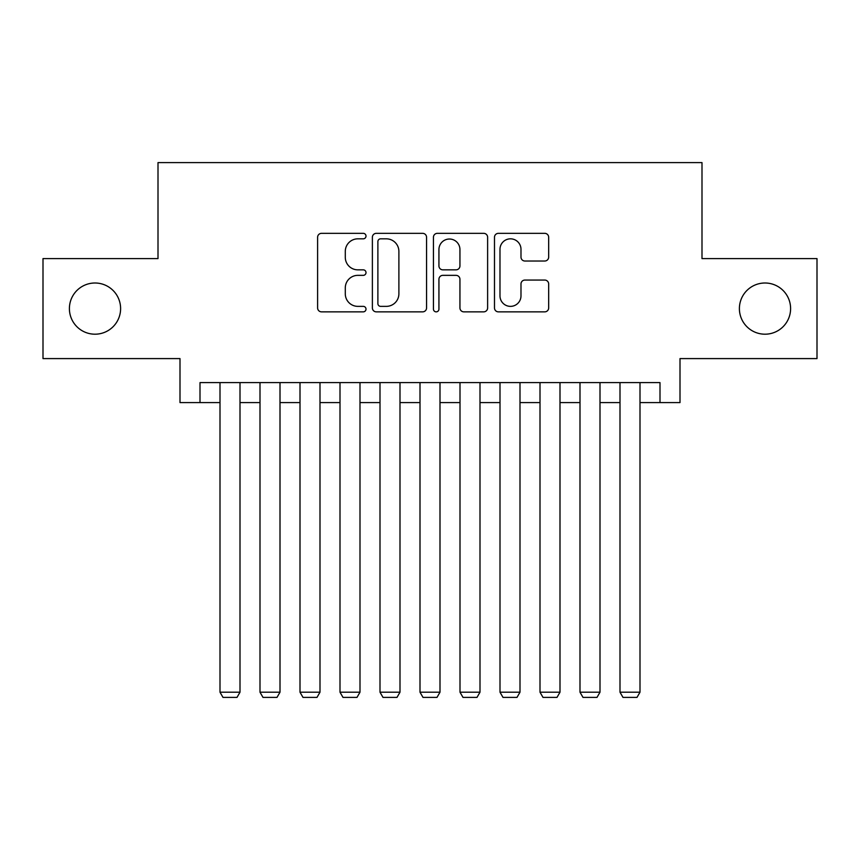 <?xml version="1.0" encoding="UTF-8"?>
<svg xmlns="http://www.w3.org/2000/svg" width="860" height="860" viewBox="0 0 860 860"><rect width="100%" height="100%" fill="white"/><g stroke="black" fill="none" stroke-linecap="round" stroke-linejoin="round"><path stroke-width="1.29" d="M366.005 236.081A2.752 2.752 0 0 0 363.253 233.339L321.533 233.339A3.924 3.924 0 0 0 317.609 237.263L317.609 307.934A3.924 3.924 0 0 0 321.533 311.858L363.253 311.858A2.752 2.752 0 0 0 366.005 309.116A2.752 2.752 0 0 0 363.253 306.364L357.857 306.364A12.567 12.567 0 0 1 345.29 293.798L345.29 287.917A12.567 12.567 0 0 1 357.857 275.35L363.253 275.35A2.752 2.752 0 0 0 366.005 272.599A2.752 2.752 0 0 0 363.253 269.846L357.857 269.846A12.567 12.567 0 0 1 345.29 257.291L345.29 251.4A12.567 12.567 0 0 1 357.857 238.833L363.253 238.833A2.752 2.752 0 0 0 366.005 236.081M739.396 308.6A25.596 25.596 0 0 0 765.002 334.196A25.596 25.596 0 0 0 790.598 308.6A25.596 25.596 0 0 0 765.002 283.004A25.596 25.596 0 0 0 739.396 308.6M69.402 308.6A25.596 25.596 0 0 0 94.998 334.196A25.596 25.596 0 0 0 120.604 308.6A25.596 25.596 0 0 0 94.998 283.004A25.596 25.596 0 0 0 69.402 308.6M544.745 261.021A3.924 3.924 0 0 0 548.669 257.086L548.669 237.263A3.924 3.924 0 0 0 544.745 233.339L498.413 233.339A3.924 3.924 0 0 0 494.489 237.263L494.489 307.934A3.924 3.924 0 0 0 498.413 311.858L544.745 311.858A3.924 3.924 0 0 0 548.669 307.934L548.669 283.983A3.924 3.924 0 0 0 544.745 280.059L524.923 280.059A3.924 3.924 0 0 0 520.988 283.983L520.988 295.862A10.503 10.503 0 0 1 510.485 306.364A10.503 10.503 0 0 1 499.983 295.862L499.983 249.335A10.503 10.503 0 0 1 510.485 238.833A10.503 10.503 0 0 1 520.988 249.335L520.988 257.086A3.924 3.924 0 0 0 524.923 261.021L544.745 261.021M200.004 402.598L200.004 382.603L659.996 382.603L659.996 402.598L680.002 402.598L680.002 358.598L817 358.598L817 258.602L701.996 258.602L701.996 162.604L158.003 162.604L158.003 258.602L43 258.602L43 358.598L179.998 358.598L179.998 402.598L219.999 402.598M426.56 237.263A3.924 3.924 0 0 0 422.636 233.339L376.304 233.339A3.924 3.924 0 0 0 372.38 237.263L372.38 307.934A3.924 3.924 0 0 0 376.304 311.858L422.636 311.858A3.924 3.924 0 0 0 426.56 307.934L426.56 237.263M437.364 233.339L483.696 233.339A3.924 3.924 0 0 1 487.62 237.263L487.62 307.934A3.924 3.924 0 0 1 483.696 311.858L463.862 311.858A3.924 3.924 0 0 1 459.939 307.934L459.939 279.274A3.924 3.924 0 0 0 456.015 275.35L442.857 275.35A3.924 3.924 0 0 0 438.933 279.274L438.933 309.116A2.752 2.752 0 0 1 436.181 311.858A2.752 2.752 0 0 1 433.44 309.116L433.44 237.263A3.924 3.924 0 0 1 437.364 233.339M240.004 402.598L260 402.598M280.005 402.598L300 402.598M319.995 402.598L340.001 402.598M359.996 402.598L380.002 402.598M399.997 402.598L420.002 402.598M439.998 402.598L460.003 402.598M479.998 402.598L500.004 402.598M519.999 402.598L540.005 402.598M560 402.598L579.995 402.598M600 402.598L619.995 402.598M640.001 402.598L659.996 402.598M380.625 238.833A2.752 2.752 0 0 0 377.884 241.585L377.884 303.612A2.752 2.752 0 0 0 380.625 306.364L386.323 306.364A12.567 12.567 0 0 0 398.889 293.798L398.889 251.4A12.567 12.567 0 0 0 386.323 238.833L380.625 238.833M459.939 249.529A10.503 10.503 0 0 0 449.436 239.026A10.503 10.503 0 0 0 438.933 249.529L438.933 265.923A3.924 3.924 0 0 0 442.857 269.846L456.015 269.846A3.924 3.924 0 0 0 459.939 265.923L459.939 249.529M240.004 382.603L240.004 692.203L219.999 692.203L219.999 382.603M240.004 692.203L237.005 697.395L222.998 697.395L219.999 692.203M280.005 382.603L280.005 692.203L260 692.203L260 382.603M280.005 692.203L276.995 697.395L262.999 697.395L260 692.203M319.995 382.603L319.995 692.203L300 692.203L300 382.603M319.995 692.203L316.996 697.395L303 697.395L300 692.203M359.996 382.603L359.996 692.203L340.001 692.203L340.001 382.603M359.996 692.203L356.997 697.395L343 697.395L340.001 692.203M399.997 382.603L399.997 692.203L380.002 692.203L380.002 382.603M399.997 692.203L396.998 697.395L383.001 697.395L380.002 692.203M439.998 382.603L439.998 692.203L420.002 692.203L420.002 382.603M439.998 692.203L436.998 697.395L423.002 697.395L420.002 692.203M479.998 382.603L479.998 692.203L460.003 692.203L460.003 382.603M479.998 692.203L476.999 697.395L463.002 697.395L460.003 692.203M519.999 382.603L519.999 692.203L500.004 692.203L500.004 382.603M519.999 692.203L517 697.395L503.003 697.395L500.004 692.203M560 382.603L560 692.203L540.005 692.203L540.005 382.603M560 692.203L557 697.395L543.004 697.395L540.005 692.203M600 382.603L600 692.203L579.995 692.203L579.995 382.603M600 692.203L597.001 697.395L583.005 697.395L579.995 692.203M640.001 382.603L640.001 692.203L619.995 692.203L619.995 382.603M640.001 692.203L637.002 697.395L622.995 697.395L619.995 692.203"/></g></svg>

